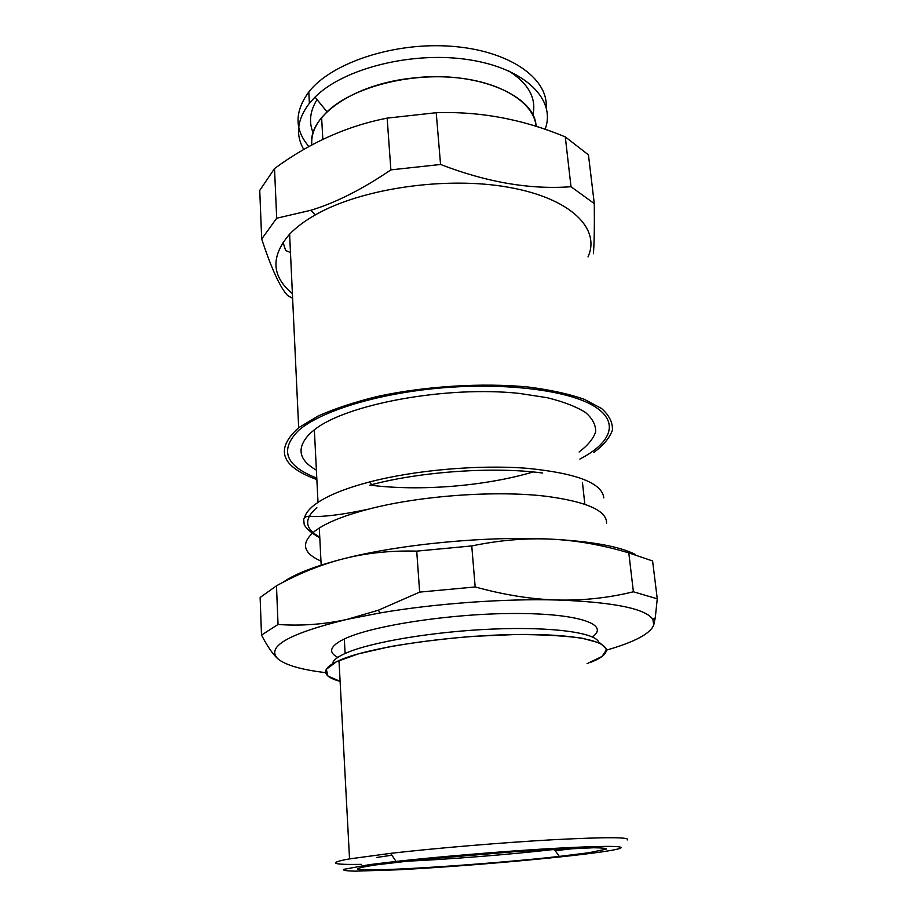 <?xml version="1.0" encoding="UTF-8"?>
<svg xmlns="http://www.w3.org/2000/svg" width="917" height="917" viewBox="0 0 917 917"><rect width="100%" height="100%" fill="white"/><g stroke="black" fill="none" stroke-linecap="round" stroke-linejoin="round"><path stroke-width="1.38" d="M412.581 78.071C476.714 70.185 535.505 95.586 536.055 126.397C535.505 95.586 476.714 70.185 412.581 78.071C352.747 84.204 307.504 116.746 311.849 145.081C307.504 116.746 352.747 84.204 412.581 78.071M627.217 839.961C630.988 837.095 606.836 836.992 554.751 839.64C504.212 842.414 435.953 848.122 390.619 853.349L349.537 858.897L339.003 660.561L335.072 662.441C330.315 664.928 327.346 667.324 326.177 669.616C324.068 674.385 328.71 678.282 340.115 681.342L327.908 676.001L326.326 669.341L336.356 661.787L357.985 653.981L389.908 646.657C415.561 642.232 443.163 638.805 472.736 636.364L515.343 634.53C541.993 634.53 564.196 635.745 581.963 638.186L600.211 643.126L606.779 649.419L601.999 656.469L587.075 663.69M316.789 478.101C285.267 465.836 279.249 449.903 298.759 430.279C320.022 411.836 373.448 394.7 434.28 388.59C500.269 381.953 564.975 389.496 592.52 405.245C620.224 421.052 611.994 442.43 579.888 459.073M316.858 479.568C280.831 466.535 274.768 449.238 298.667 427.7L318.004 416.066C334.636 408.65 354.432 402.116 377.391 396.453C425.27 386.091 482.159 382.572 528.352 387.031C550.349 389.863 569.01 393.955 584.312 399.296L601.586 408.523C609.289 415.401 612.888 422.634 612.396 430.222C609.667 437.833 603.478 445.261 593.803 452.482M316.388 470.169C298.357 459.864 296.237 447.622 310.026 433.466L314.359 429.821C346.018 404.168 446.59 385.507 519.458 393.427L547.449 397.749C563.565 401.761 576.243 406.667 585.482 412.455C592.554 418.588 595.935 425.075 595.626 431.896C593.299 438.75 587.797 445.444 579.108 451.989M533.155 471.968C485.265 486.216 419.459 491.512 369.906 485.104M304.524 517.773C305.464 513.807 308.479 509.737 313.58 505.588L318.004 502.367C329.375 494.848 346.534 488.05 369.471 481.987C414.931 470.1 478.479 464.541 526.759 468.278C576.529 473.161 602.217 483.03 603.799 497.874M376.44 857.498L391.868 855.217M558.82 848.901L554.315 849.429C511.399 854.392 446.35 859.561 404.833 861.292M320.961 561.089C302.667 552.94 300.627 542.933 314.84 531.092L319.299 528.02C330.315 521.131 346.786 514.827 368.714 509.107C420.124 495.57 497.323 490.125 547.208 496.418C586.995 501.84 606.779 510.735 606.584 523.091M542.623 473.046C494.813 466.489 421.499 471.418 371.603 484.669L369.471 481.987M316.858 507.628C303.71 518.988 304.673 528.811 319.758 537.121M589.001 852.718L606.412 849.096C606.275 848.294 601.965 847.847 593.494 847.755L520.099 851.228L422.164 859.458L375.191 864.983C365.218 866.531 359.395 867.78 357.745 868.731C354.18 873.144 484.99 864.834 559.278 856.409L589.001 852.718M601.071 851.985C557.972 858.152 460.827 866.599 397.508 869.809L355.349 871.15C346.786 870.99 342.832 870.405 343.485 869.408L369.379 864.651L396.052 861.441C439.117 856.661 503.628 851.285 551.541 848.512C600.99 845.818 624.053 845.68 620.752 848.087C618.631 849.096 612.063 850.403 601.071 851.985M475.178 586.96L419.654 592.107L378.354 610.229L347.107 619.353L380.142 612.923C434.99 603.512 504.51 598.48 557.525 600.016C614.103 602.182 645.9 608.682 652.938 619.514L653.706 625.13L655.265 617.783L657.26 598.824L652.595 560.963L628.798 552.894L633.395 591.786C608.372 597.907 583.074 600.646 557.525 600.016C531.998 599.363 504.556 595.018 475.178 586.96L471.751 545.936C499.639 540.17 526.175 537.912 551.346 539.162C576.575 540.411 602.389 544.985 628.798 552.894M657.26 598.824L633.395 591.786M419.654 592.107L416.719 551.128L471.751 545.936M278.034 624.466L261.505 635.08C267.707 646.921 273.312 654.944 278.31 659.174C265.208 647.035 288.133 633.762 347.107 619.353C324.205 624.408 301.189 626.116 278.034 624.466L276.476 585.803C298.816 573.469 321.248 564.448 343.749 558.717C366.192 552.997 390.516 550.464 416.719 551.128M261.505 635.08L260.13 597.483L276.476 585.803M325.673 672.654C301.831 669.788 286.047 665.295 278.31 659.174M653.706 625.13C650.199 633.739 634.564 642.038 606.802 650.027M282.986 582.329C294.644 573.996 314.898 566.133 343.749 558.717C400.385 544.125 487.546 535.837 551.346 539.162C591.66 541.351 619.64 546.44 635.298 554.441M349.537 858.897L345.377 859.642C328.148 863.241 333.501 864.823 361.436 864.364M555.198 850.678L578.467 848.065M339.003 660.561C369.964 646.233 466.065 633.097 535.104 634.553C604.429 635.825 623.789 649.74 589.929 662.601M332.94 662.189C334.109 659.953 336.975 657.638 341.525 655.219L345.113 653.489C369.448 642.301 433.443 631.423 493.369 629.039C553.375 626.586 596.589 632.879 598.801 642.519M337.846 657.386C328.699 652.744 329.662 647.207 340.746 640.788L344.322 638.989C371.614 625.692 450.809 613.473 514.918 613.484C579.246 613.358 610.172 624.637 592.348 636.914M593.391 253.734C594.239 243.853 594.537 227.141 594.285 203.608L571.004 186.713C530.473 189.773 486.996 182.368 440.561 164.475L390.871 169.874C362.169 189.372 335.496 202.84 310.852 210.268L276.693 218.235L261.689 238.993C271.535 268.876 280.201 287.743 287.709 295.606L292.615 298.266M261.689 238.993L259.74 190.438L274.515 168.568C309.499 142.8 347.05 125.984 387.157 118.121L436.217 112.711C480.153 111.255 523.183 119.313 565.285 136.885L588.45 154.87L594.285 203.608M565.285 136.885L571.004 186.713M436.217 112.711L440.561 164.475M290.471 252.507L285.645 250.513L283.032 242.271M274.515 168.568L276.693 218.235M387.157 118.121L390.871 169.874M292.397 293.612C271.432 276.2 270.504 256.393 289.612 234.179C296.076 227.393 304.65 220.963 315.322 214.899C361.183 188.501 445.88 176.053 508.431 187.251C571.222 198.301 600.899 228.826 587.992 256.955M311.849 145.081C310.989 135.911 314.244 126.752 321.615 117.594L327.014 111.828C350.879 88.708 404.397 73.498 452.356 77.349C500.407 81.086 534.313 102.555 536.055 126.397M303.825 149.551C295.24 134.822 297.108 119.393 309.396 103.277L315.024 97.11C343.703 68.19 413.361 50.756 469.71 59.857C526.243 68.729 556.367 100.274 545.053 129.343M309.006 146.628C294.46 129.882 294.391 111.668 308.8 91.964C331.301 62.849 394.127 41.861 451.565 46.286C509.118 50.515 548.102 78.151 546.188 107.174M313.144 132.827L312.193 130.294C308.903 120.31 310.531 110.074 317.053 99.598M508.545 70.827C528.582 83.562 536.697 98.337 532.869 115.152M584.84 504.281L582.455 482.514M318.004 502.367L314.359 429.821M321.191 565.548L319.299 528.02M554.315 849.429L559.278 856.409M380.142 612.923L378.354 610.229M652.938 619.514L655.265 617.783M396.052 861.441L390.619 853.349M345.113 653.489L344.322 638.989M298.667 427.7L289.612 234.179M315.322 214.899L310.852 210.268M322.841 139.476L321.615 117.594M327.014 111.828L315.024 97.11M309.396 103.277L308.8 91.964M319.792 537.843C311.092 532.846 305.888 528.364 304.192 524.421L303.699 519.377C304.318 517.348 306.221 516.282 309.396 516.202C317.225 517.199 336.482 516.042 368.714 509.107"/></g></svg>
